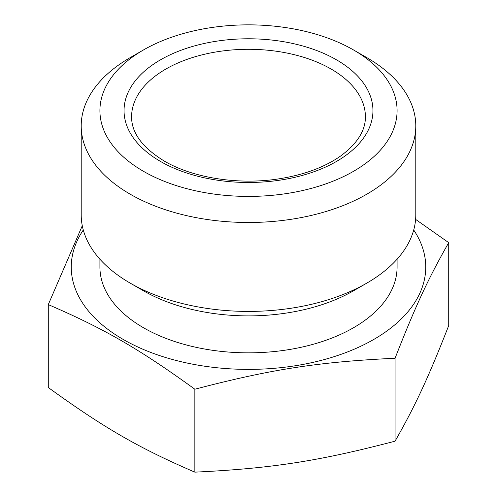 <?xml version="1.0" encoding="UTF-8"?>
<svg xmlns="http://www.w3.org/2000/svg" width="497" height="497" viewBox="0 0 497 497"><rect width="100%" height="100%" fill="white"/><g stroke="black" fill="none" stroke-linecap="round" stroke-linejoin="round"><path stroke-width="0.75" d="M130.208 57.615L143.434 49.98A148.584 85.782 0 0 0 143.434 49.98A148.584 85.782 0 0 0 143.434 171.291A148.584 85.782 0 0 0 353.566 171.291A148.584 85.782 0 0 0 353.566 49.98A148.584 85.782 0 0 0 143.434 49.973L130.208 57.615A167.29 96.586 180 0 0 81.21 125.909A167.29 96.586 180 0 0 248.5 222.488A167.29 96.586 180 0 0 415.79 125.909A167.29 96.586 180 0 0 366.792 57.615L353.566 49.98M83.285 229.999A177.249 102.332 0 0 0 248.5 369.389A177.249 102.332 0 0 0 413.715 229.999M415.604 219.382L448.716 242.654C428.203 278.668 415.579 305.86 395.065 358.25C318.509 361.903 271.412 369.19 194.855 389.219C138.806 348.677 104.327 328.772 48.284 304.599L82.278 225.737M48.284 304.599L48.284 387.53C104.327 428.072 138.806 447.977 194.855 472.15C271.412 468.491 318.509 461.204 395.065 441.174C415.579 405.161 428.203 377.968 448.716 325.585L448.716 242.654M81.21 125.909L81.21 214.834A167.29 96.586 0 0 0 130.208 283.128A167.29 96.586 0 0 0 366.792 283.128A167.29 96.586 0 0 0 415.79 214.834L415.79 125.909M130.208 283.128L143.434 290.764A148.584 85.782 0 0 0 353.566 290.764L366.792 283.128M395.065 441.174L395.065 358.25M194.855 472.15L194.855 389.219M397.084 259.21L397.084 267.057A148.584 85.782 180 0 1 248.5 352.839A148.584 85.782 180 0 1 99.916 267.057L99.916 259.21M160.5 161.438A124.449 71.848 0 0 0 368.706 129.232A124.449 71.848 0 0 0 216.288 41.232A124.449 71.848 0 0 0 160.5 161.438M131.593 116.795A116.907 67.493 180 0 1 165.836 69.064A116.907 67.493 180 0 1 293.236 54.434A116.907 67.493 180 0 1 365.407 116.795C365.543 130.549 357.3 143.614 340.669 155.983C324.634 167.234 304.077 174.851 279.003 178.827C238.715 185.213 192.873 177.951 164.271 161.065C142.384 147.615 131.488 132.861 131.593 116.795"/></g></svg>
